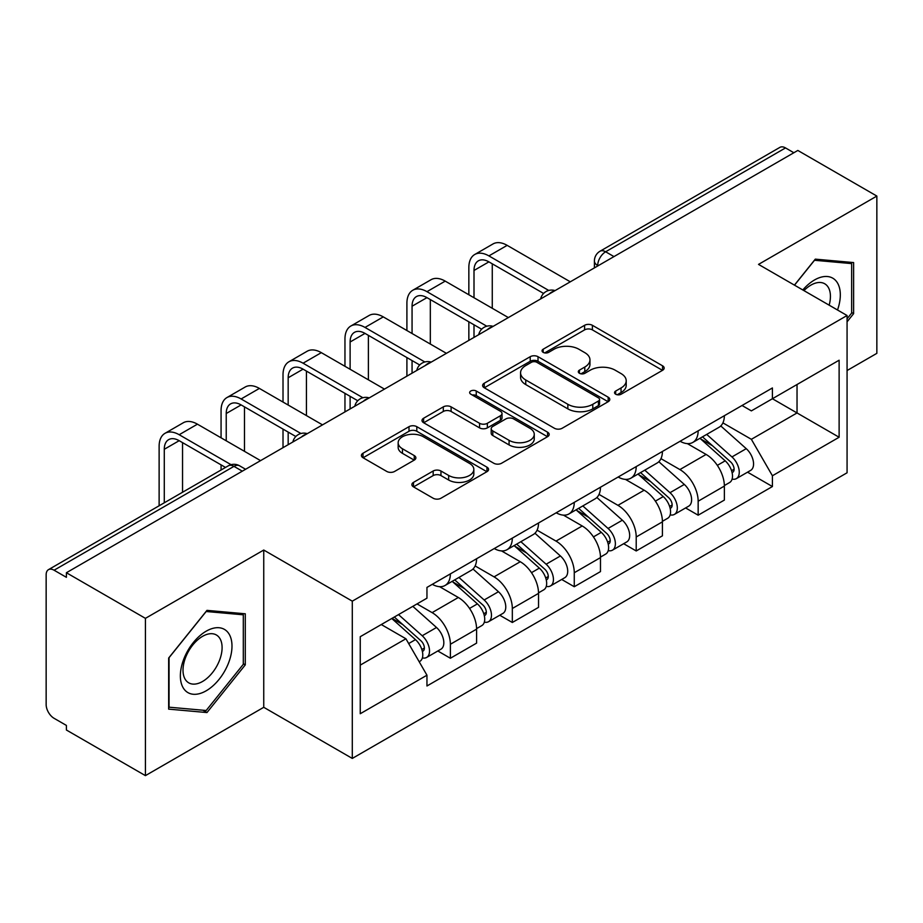 <?xml version="1.0" encoding="UTF-8"?>
<svg xmlns="http://www.w3.org/2000/svg" width="923" height="923" viewBox="0 0 923 923"><rect width="100%" height="100%" fill="white"/><g stroke="black" fill="none" stroke-linecap="round" stroke-linejoin="round"><path stroke-width="1.38" d="M615.676 394.213A3.854 2.227 0 0 0 621.133 394.213L662.552 370.308A5.515 3.184 0 0 0 664.168 368.058A5.515 3.184 0 0 0 662.552 365.808L592.393 325.3A5.515 3.184 0 0 0 584.594 325.3L543.186 349.206A3.854 2.227 0 0 0 542.055 350.786A3.854 2.227 0 0 0 543.186 352.355A3.854 2.227 0 0 0 548.643 352.355L553.996 349.263A17.641 10.188 0 0 1 578.94 349.263L584.79 352.644A17.641 10.188 0 0 1 589.959 359.843A17.641 10.188 0 0 1 584.79 367.042L579.436 370.135A3.854 2.227 0 0 0 578.306 371.715A3.854 2.227 0 0 0 579.436 373.284A3.854 2.227 0 0 0 584.894 373.284L590.247 370.192A17.641 10.188 0 0 1 615.191 370.192L621.041 373.573A17.641 10.188 0 0 1 626.209 380.772A17.641 10.188 0 0 1 621.041 387.972L615.676 391.064A3.854 2.227 0 0 0 614.545 392.633A3.854 2.227 0 0 0 615.676 394.213L615.676 391.064M413.492 482.371A5.515 3.184 0 0 0 411.877 484.621A5.515 3.184 0 0 0 413.492 486.871L433.175 498.235A5.515 3.184 0 0 0 440.963 498.235L486.963 471.676A5.515 3.184 0 0 0 488.579 469.426A5.515 3.184 0 0 0 486.963 467.176L416.804 426.668A5.515 3.184 0 0 0 409.004 426.668L363.016 453.228A5.515 3.184 0 0 0 361.401 455.477A5.515 3.184 0 0 0 363.016 457.727L386.795 471.457A5.515 3.184 0 0 0 394.583 471.457L414.265 460.092A5.515 3.184 0 0 0 415.881 457.843A5.515 3.184 0 0 0 414.265 455.593L402.474 448.786A14.745 8.515 0 0 1 398.159 442.763A14.745 8.515 0 0 1 407.262 434.895A14.745 8.515 0 0 1 423.334 436.741L469.519 463.415A14.745 8.515 0 0 1 473.834 469.426A14.745 8.515 0 0 1 464.731 477.295A14.745 8.515 0 0 1 448.67 475.449L440.963 471.007A5.515 3.184 0 0 0 433.175 471.007L413.492 482.371L413.492 486.871M352.298 601.161L263.747 550.039L145.419 618.352L66.398 572.733L797.83 150.449L876.85 196.068L758.521 264.393L847.072 315.516L352.298 601.161L352.298 758.429L847.072 472.784L847.072 315.516M554.388 428.249A5.515 3.184 0 0 0 562.188 428.249L608.176 401.701A5.515 3.184 0 0 0 609.791 399.44A5.515 3.184 0 0 0 608.176 397.19L538.017 356.693A5.515 3.184 0 0 0 530.229 356.693L484.229 383.241A5.515 3.184 0 0 0 482.614 385.491A5.515 3.184 0 0 0 484.229 387.741L554.388 428.249M472.322 395.044A3.854 2.227 0 0 1 476.245 395.586L476.245 391.006L547.57 432.183A5.515 3.184 0 0 1 549.185 434.433A5.515 3.184 0 0 1 547.57 436.683L501.581 463.242A5.515 3.184 0 0 1 493.782 463.242L423.622 422.734L423.622 418.234A5.515 3.184 0 0 0 422.007 420.484A5.515 3.184 0 0 0 423.622 422.734M423.622 418.234L443.305 406.87A5.515 3.184 0 0 1 451.105 406.87L479.556 423.299A5.515 3.184 0 0 0 487.356 423.299L500.404 415.765A5.515 3.184 0 0 0 502.02 413.504A5.515 3.184 0 0 0 500.404 411.254L470.788 394.156A3.854 2.227 0 0 1 469.657 392.587A3.854 2.227 0 0 1 472.034 390.521A3.854 2.227 0 0 1 476.245 391.006M145.419 618.352L145.419 775.632L66.398 730.012L66.398 725.42L54.088 718.313A11.226 6.484 -120 0 1 46.15 704.561L46.15 574.798A11.226 6.484 -120 0 1 48.481 569.653L228.35 465.803A11.226 6.484 60 0 1 233.969 466.357L54.088 570.218A11.226 6.484 -120 0 0 48.481 569.653M847.072 370.538L876.85 353.347L876.85 196.068M145.419 775.632L263.747 707.306L352.298 758.429M66.398 572.733L66.398 577.325L54.088 570.218M613.98 256.594L605.638 251.783A11.226 6.484 60 0 0 600.031 251.229L779.9 147.368A11.226 6.484 60 0 1 785.519 147.922L605.638 251.783A11.226 6.484 120 0 0 597.7 265.536L597.7 265.997M793.861 152.745L785.519 147.922M698.157 430.833A25.832 14.918 60 0 1 692.815 442.429L719.017 427.291A25.832 14.918 -120 0 0 724.37 415.696M660.972 458.65L679.893 469.576A25.832 14.918 60 0 1 698.157 501.212L724.37 486.075A25.832 14.918 -120 0 0 706.107 454.439L687.347 443.617M724.37 486.075L724.37 500.07L698.157 515.196L685.593 507.938M692.815 442.429A25.832 14.918 60 0 1 680.101 441.263M698.157 501.212L698.157 515.196M636.212 466.588A25.832 14.918 60 0 1 630.87 478.183L657.072 463.058A25.832 14.918 -120 0 0 662.426 451.462M623.648 543.705L636.212 550.962L662.426 535.825L662.426 521.841A25.832 14.918 -120 0 0 644.162 490.205L625.402 479.372M630.87 478.183A25.832 14.918 60 0 1 618.145 477.018M599.027 494.405L617.949 505.331A25.832 14.918 60 0 1 636.212 536.978L636.212 550.962M574.268 502.354A25.832 14.918 60 0 1 568.926 513.949L595.127 498.824A25.832 14.918 -120 0 0 600.481 487.229M561.703 579.471L574.268 586.728L600.481 571.591L600.481 557.607A25.832 14.918 -120 0 0 582.217 525.972L563.457 515.138M568.926 513.949A25.832 14.918 60 0 1 556.2 512.784M537.082 530.171L556.004 541.097A25.832 14.918 60 0 1 574.268 572.733L574.268 586.728M512.323 538.121A25.832 14.918 60 0 1 506.981 549.716L533.182 534.59A25.832 14.918 -120 0 0 538.536 522.983M499.758 615.237L512.323 622.483L538.536 607.357L538.536 593.374A25.832 14.918 -120 0 0 520.272 561.738L501.512 550.904M506.981 549.716A25.832 14.918 60 0 1 494.255 548.55M475.137 565.937L494.059 576.863A25.832 14.918 60 0 1 512.323 608.499L512.323 622.483M450.378 573.887A25.832 14.918 60 0 1 445.036 585.482L471.238 570.345A25.832 14.918 -120 0 0 476.591 558.75M437.814 650.992L450.378 658.249L476.591 643.123L476.591 629.14A25.832 14.918 -120 0 0 458.327 597.493L439.567 586.67M445.036 585.482A25.832 14.918 60 0 1 432.31 584.317M417.023 603.919L432.114 612.63A25.832 14.918 60 0 1 450.378 644.266L450.378 658.249M742.034 405.497L751.368 410.885L839.122 360.212L797.034 384.522L797.034 412.95L751.368 439.313L722.917 422.884M360.247 665.125L405.912 638.762L426.957 675.209L360.247 713.733L360.247 636.697L426.957 598.185L426.957 587.409L772.413 387.96L772.413 398.736L839.122 437.248L772.413 475.76L751.368 439.313M839.122 360.212L839.122 437.248M426.957 675.209L426.957 685.985L772.413 486.536L772.413 475.76M847.072 321.815L853.625 313.658L853.625 262.57L815.297 259.144L794.426 285.115M263.747 550.039L263.747 707.306M168.655 709.129L206.971 712.556L245.287 664.883L245.287 613.795L206.971 610.368L168.655 658.041L168.655 709.129M405.912 638.762L381.291 624.548M747.538 472.172L772.413 486.536M851.641 312.516L853.625 313.658M202.922 710.214L206.971 712.556M243.303 663.741L245.287 664.883M617.222 394.756L621.041 392.552A17.641 10.188 0 0 0 626.209 385.353L626.209 380.772M589.959 359.843L589.959 364.423A17.641 10.188 0 0 1 584.79 371.623L580.971 373.827M662.472 370.342L592.393 329.88A5.515 3.184 0 0 0 584.594 329.88L544.732 352.898M608.107 401.736L538.017 361.274A5.515 3.184 0 0 0 530.229 361.274L484.31 387.787M598.439 401.02A3.854 2.227 0 0 0 599.558 399.44A3.854 2.227 0 0 0 598.439 397.871L536.851 362.312A3.854 2.227 0 0 0 531.394 362.312L525.741 365.577A17.641 10.188 0 0 0 520.572 372.777A17.641 10.188 0 0 0 525.741 379.976L567.841 404.286A17.641 10.188 0 0 0 592.785 404.286L598.439 401.02L598.439 405.601A3.854 2.227 0 0 0 599.558 404.032L599.558 399.44M520.572 372.777L520.572 377.369A17.641 10.188 0 0 0 525.741 384.568L525.741 379.976M598.439 405.601L592.785 408.866A17.641 10.188 0 0 1 567.841 408.866L525.741 384.568M423.692 422.78L443.305 411.462L443.305 406.87M502.02 413.504L502.02 418.096A5.515 3.184 0 0 1 500.404 420.346L487.356 427.88A5.515 3.184 0 0 1 479.556 427.88L451.105 411.462A5.515 3.184 0 0 0 443.305 411.462M476.245 395.586L547.501 436.729M509.081 440.34A14.745 8.515 0 0 0 525.152 442.186A14.745 8.515 0 0 0 534.255 434.329A14.745 8.515 0 0 0 529.929 428.307L513.661 418.915A5.515 3.184 0 0 0 505.862 418.915L492.801 426.449A5.515 3.184 0 0 0 491.198 428.699A5.515 3.184 0 0 0 492.801 430.949L509.081 440.34L509.081 444.932A14.745 8.515 0 0 0 525.152 446.778A14.745 8.515 0 0 0 534.255 438.91L534.255 434.329M491.198 428.699L491.198 433.279A5.515 3.184 0 0 0 492.801 435.529L492.801 430.949M509.081 444.932L492.801 435.529M473.834 469.426L473.834 474.018A14.745 8.515 0 0 1 464.731 481.875A14.745 8.515 0 0 1 448.67 480.029L440.963 475.587A5.515 3.184 0 0 0 433.175 475.587L413.562 486.906M398.159 442.763L398.159 447.343A14.745 8.515 0 0 0 402.474 453.366L402.474 448.786M414.196 460.139L402.474 453.366M486.883 471.722L416.804 431.26A5.515 3.184 0 0 0 409.004 431.26L363.085 457.773M699.957 438.298L725.19 460.831A14.041 8.111 60 0 1 729.597 482.533L724.359 485.556M700.626 438.898L712.498 445.763M702.495 436.833L730.589 461.892A6.738 3.888 60 0 1 732.7 472.311A6.738 3.888 60 0 1 732.089 472.553M706.706 434.398L731.951 456.931A14.041 8.111 60 0 1 736.358 478.633A14.041 8.111 60 0 1 732.112 479.083M720.782 425.953L746.245 448.67A14.041 8.111 60 0 1 750.653 470.384L736.358 478.633M474.007 297.748L474.007 270.462A21.056 12.161 60 0 1 478.368 260.828A21.056 12.161 60 0 1 488.902 261.867L543.601 293.456M570.299 281.815L507.165 245.356A28.359 16.372 -120 0 0 492.986 243.96L474.722 254.506A28.359 16.372 -120 0 0 468.849 267.485L468.849 294.76M548.735 290.445L488.902 255.902A28.359 16.372 -120 0 0 474.722 254.506M468.849 321.815L468.849 340.391M474.007 337.403L474.007 324.804M492.271 308.294L492.271 263.816M638.012 474.064L663.245 496.586A14.041 8.111 60 0 1 667.652 518.299L662.414 521.322M638.681 474.664L650.553 481.518M640.55 472.599L668.644 497.659A6.738 3.888 60 0 1 670.756 508.077A6.738 3.888 60 0 1 670.144 508.319M644.762 470.165L670.006 492.686A14.041 8.111 60 0 1 674.413 514.399A14.041 8.111 60 0 1 670.167 514.849M658.837 461.719L684.301 484.437A14.041 8.111 60 0 1 688.708 506.15L674.413 514.399M576.067 509.831L601.3 532.352A14.041 8.111 60 0 1 605.707 554.065L600.469 557.088M576.737 510.431L588.609 517.284M578.606 508.354L606.699 533.425A6.738 3.888 60 0 1 608.811 543.843A6.738 3.888 60 0 1 608.199 544.085M582.817 505.931L608.061 528.452A14.041 8.111 60 0 1 612.468 550.166A14.041 8.111 60 0 1 608.222 550.616M596.893 497.485L622.356 520.203A14.041 8.111 60 0 1 626.763 541.916L612.468 550.166M837.519 310.001A36.505 21.079 120 0 0 836.861 281.977A36.505 21.079 120 0 0 802.814 289.96M829.154 305.167A27.632 15.956 120 0 0 827.816 286.638A27.632 15.956 120 0 0 824.712 283.765A27.632 15.956 120 0 0 803.945 290.618M794.507 285.161L814.513 260.274L851.641 263.597L851.641 313.093L847.072 318.781M849.172 262.178L851.641 263.597M228.523 633.19A36.505 21.079 120 0 0 193.265 642.639A36.505 21.079 120 0 0 183.827 688.812A36.505 21.079 120 0 0 219.086 679.363A36.505 21.079 120 0 0 228.523 633.19M219.478 637.862A27.632 15.956 120 0 0 216.374 634.978A27.632 15.956 120 0 0 190.657 647.877A27.632 15.956 120 0 0 185.627 679.963A27.632 15.956 120 0 0 188.742 682.847A27.632 15.956 120 0 0 214.448 669.948A27.632 15.956 120 0 0 219.478 637.862M206.175 710.502L169.047 707.191L169.047 657.684L206.175 611.499L243.303 614.81L243.303 664.318L206.175 710.502M240.845 613.391L243.303 614.81M412.062 333.515L412.062 306.228A21.056 12.161 60 0 1 416.423 296.583A21.056 12.161 60 0 1 426.957 297.633L481.656 329.211M508.354 317.581L445.221 281.123A28.359 16.372 -120 0 0 431.041 279.715L412.777 290.26A28.359 16.372 -120 0 0 406.905 303.252L406.905 330.526M486.79 326.211L426.957 291.668A28.359 16.372 -120 0 0 412.777 290.26M406.905 357.582L406.905 376.146M412.062 373.169L412.062 360.558M430.326 344.06L430.326 299.583M350.117 369.269L350.117 341.995A21.056 12.161 60 0 1 354.478 332.349A21.056 12.161 60 0 1 365.012 333.399L419.711 364.977M446.409 353.336L383.276 316.889A28.359 16.372 -120 0 0 369.096 315.481L350.832 326.027A28.359 16.372 -120 0 0 344.96 339.006L344.96 366.293M424.845 361.978L365.012 327.434A28.359 16.372 -120 0 0 350.832 326.027M344.96 393.348L344.96 411.912M350.117 408.935L350.117 396.325M368.381 379.815L368.381 335.349M514.123 545.597L539.355 568.118A14.041 8.111 60 0 1 543.762 589.82L538.524 592.854M514.792 546.185L526.664 553.05M516.661 544.12L544.755 569.179A6.738 3.888 60 0 1 546.866 579.609A6.738 3.888 60 0 1 546.254 579.852M520.872 541.697L546.116 564.218A14.041 8.111 60 0 1 550.512 585.932A14.041 8.111 60 0 1 546.278 586.382M534.948 533.24L560.411 555.969A14.041 8.111 60 0 1 564.807 577.671L550.512 585.932M452.178 581.352L477.41 603.884A14.041 8.111 60 0 1 481.818 625.586L476.58 628.609M452.847 581.952L464.719 588.816M454.716 579.886L482.81 604.946A6.738 3.888 60 0 1 484.921 615.364A6.738 3.888 60 0 1 484.31 615.618M458.927 577.463L484.16 599.985A14.041 8.111 60 0 1 488.567 621.687A14.041 8.111 60 0 1 484.333 622.137M473.003 569.006L498.455 591.724A14.041 8.111 60 0 1 502.862 613.437L488.567 621.687M391.767 618.502L415.465 639.639A14.041 8.111 60 0 1 419.873 661.353L419.18 661.756M392.01 618.364L402.774 624.571M394.317 617.025L420.865 640.712A6.738 3.888 60 0 1 422.976 651.13A6.738 3.888 60 0 1 422.365 651.373M398.517 614.603L422.215 635.751A14.041 8.111 60 0 1 426.622 657.453A14.041 8.111 60 0 1 422.388 657.903M412.812 606.342L436.51 627.49A14.041 8.111 60 0 1 440.917 649.204L426.622 657.453M288.172 405.035L288.172 377.761A21.056 12.161 60 0 1 292.533 368.115A21.056 12.161 60 0 1 303.067 369.154L357.766 400.744M384.464 389.102L321.331 352.655A28.359 16.372 -120 0 0 307.151 351.248L288.887 361.793A28.359 16.372 -120 0 0 283.015 374.773L283.015 402.059M362.901 397.744L303.067 363.201A28.359 16.372 -120 0 0 288.887 361.793M283.015 429.114L283.015 447.678M288.172 444.701L288.172 432.091M306.436 415.581L306.436 371.104M226.227 440.802L226.227 413.516A21.056 12.161 60 0 1 230.588 403.882A21.056 12.161 60 0 1 241.122 404.92L295.822 436.51M322.519 424.868L259.386 388.421A28.359 16.372 -120 0 0 245.206 387.014L226.943 397.559A28.359 16.372 -120 0 0 221.07 410.539L221.07 437.825M300.956 433.51L241.122 398.967A28.359 16.372 -120 0 0 226.943 397.559M221.07 464.869L221.07 470.015M244.491 451.347L244.491 406.87M164.282 502.793L164.282 449.282A21.056 12.161 60 0 1 168.644 439.648A21.056 12.161 60 0 1 179.177 440.686L225.524 467.442M260.574 460.635L197.441 424.176A28.359 16.372 -120 0 0 183.262 422.78L164.998 433.325A28.359 16.372 -120 0 0 159.125 446.305L159.125 505.781M231.062 464.684L179.177 434.721A28.359 16.372 -120 0 0 164.998 433.325M182.546 492.247L182.546 442.636M598.092 265.766L597.7 265.536A11.226 6.484 0 0 1 594.412 260.955L594.412 267.889M512.323 608.499L538.536 593.374M574.268 572.733L600.481 557.607M636.212 536.978L662.426 521.841M450.378 644.266L476.591 629.14M432.114 612.63L458.327 597.493M494.059 576.863L520.272 561.738M556.004 541.097L582.217 525.972M617.949 505.331L644.162 490.205M679.893 469.576L706.107 454.439M554.123 291.16A11.226 6.484 120 0 0 549.162 294.022M492.178 326.915A11.226 6.484 120 0 0 487.217 329.788M430.222 362.681A11.226 6.484 120 0 0 425.272 365.543M368.277 398.448A11.226 6.484 120 0 0 363.327 401.309M306.332 434.214A11.226 6.484 120 0 0 301.383 437.075M242.311 471.18L233.969 466.357A11.226 6.484 120 0 1 239.588 465.803A11.226 11.226 0 0 0 228.35 465.803M621.041 392.552L621.041 387.972M579.436 373.284L579.436 370.135M584.79 371.623L584.79 367.042M543.186 352.355L543.186 349.206M584.594 329.88L584.594 325.3M592.393 329.88L592.393 325.3M662.552 370.308L662.552 365.808M484.229 387.741L484.229 383.241M530.229 361.274L530.229 356.693M538.017 361.274L538.017 356.693M608.176 401.701L608.176 397.19M567.841 408.866L567.841 404.286M592.785 408.866L592.785 404.286M451.105 411.462L451.105 406.87M479.556 427.88L479.556 423.299M487.356 427.88L487.356 423.299M500.404 420.346L500.404 415.765M547.57 436.683L547.57 432.183M433.175 475.587L433.175 471.007M440.963 475.587L440.963 471.007M448.67 480.029L448.67 475.449M414.265 460.092L414.265 455.593M363.016 457.727L363.016 453.228M409.004 431.26L409.004 426.668M416.804 431.26L416.804 426.668M486.963 471.676L486.963 467.176M725.19 460.831L717.321 465.365M734.097 469.23L731.57 470.695M746.245 448.67L731.951 456.931M488.902 255.902L507.165 245.356M474.007 270.462L488.902 261.867M663.245 496.586L655.376 501.131M672.152 504.996L669.625 506.45M684.301 484.437L670.006 492.686M601.3 532.352L593.431 536.898M610.207 540.763L607.68 542.216M622.356 520.203L608.061 528.452M426.957 291.668L445.221 281.123M412.062 306.228L426.957 297.633M365.012 327.434L383.276 316.889M350.117 341.995L365.012 333.399M539.355 568.118L531.486 572.664M548.262 576.517L545.735 577.983M560.411 555.969L546.116 564.218M477.41 603.884L469.542 608.419M486.317 612.284L483.79 613.749M498.455 591.724L484.16 599.985M415.465 639.639L408.681 643.562M424.372 648.05L421.846 649.504M436.51 627.49L422.215 635.751M303.067 363.201L321.331 352.655M288.172 377.761L303.067 369.154M241.122 398.967L259.386 388.421M226.227 413.516L241.122 404.92M179.177 434.721L197.441 424.176M164.282 449.282L179.177 440.686M555.069 290.607A11.226 11.226 0 0 0 540.659 298.925M493.124 326.373A11.226 11.226 0 0 0 478.714 334.691M431.179 362.128A11.226 11.226 0 0 0 416.769 370.458M369.235 397.894A11.226 11.226 0 0 0 354.824 406.212M307.29 433.66A11.226 11.226 0 0 0 292.879 441.979M245.599 469.276L239.588 465.803M600.031 251.229A11.226 11.226 0 0 0 594.412 260.955"/></g></svg>

